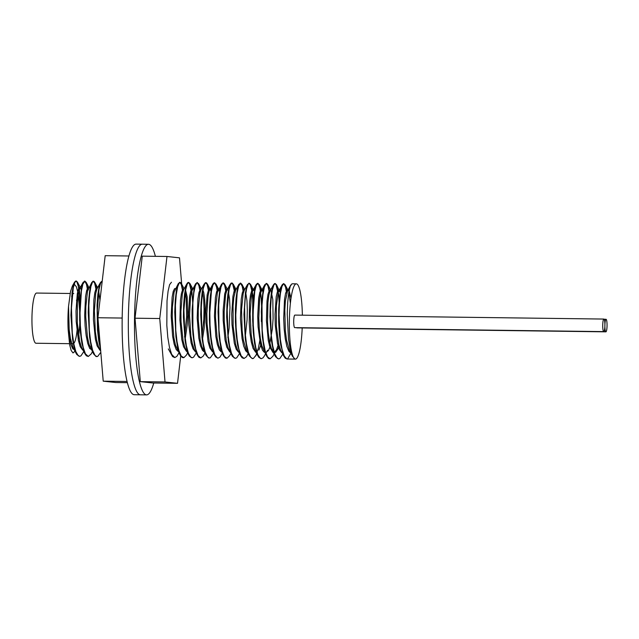 <?xml version="1.0" encoding="UTF-8"?>
<svg xmlns="http://www.w3.org/2000/svg" width="639" height="639" viewBox="0 0 639 639"><rect width="100%" height="100%" fill="white"/><g stroke="black" fill="none" stroke-linecap="round" stroke-linejoin="round"><path stroke-width="0.96" d="M36.687 293.053A25.105 4.337 90.7 0 0 36.615 293.053A25.105 4.337 90.7 0 0 31.95 318.094A25.105 4.337 90.7 0 0 35.968 343.247L69.451 343.678M73.765 293.533A25.105 4.337 90.7 0 0 73.693 293.525A25.105 4.337 90.7 0 0 71.656 296.32M73.317 343.686A25.105 4.337 90.7 0 0 77.479 325.219M77.231 305.442A25.105 4.337 90.7 0 0 76.52 300.026M302.367 315.187A37.653 6.51 90.7 0 0 296.352 283.836A37.653 6.51 90.7 0 0 289.379 320.003A37.653 6.51 90.7 0 0 294.906 359.022L295.569 359.118A37.653 6.51 90.7 0 0 302.199 327.943M295.569 359.118L287.526 359.014L290.897 353.207M80.322 302.559L79.516 290.913L77.495 282.142L76.273 281.008L74.875 282.374L73.293 287.758L71.448 307.982L72.279 332.911L73.765 343.662L75.841 351.594L78.309 355.811L79.627 356.362L80.961 355.843L83.789 351.594M87.982 289.595L86.281 282.518L84.923 281.12L82.886 284.115L81.425 290.945L80.035 312.918L80.362 325.57L81.433 337.464L83.166 347.249L85.418 353.822L88.286 356.474L91.193 353.934M96.633 289.699L95.858 285.481L94.292 281.607L93.574 281.232L92.559 281.943L90.93 286.456L89.62 294.619L88.837 305.53L89.348 330.475L90.682 341.697L92.639 350.348L95.043 355.452L96.936 356.586L97.679 356.426L100.818 352.313M101.769 281.336L100.555 283.333L99.021 289.347L97.36 310.362L98.438 335.179L100.387 347.121M171.452 282.23L169.591 284.698L168.097 291.12L167.027 300.793L166.819 325.275L167.801 337.328L169.471 347.408L171.667 354.381L174.806 357.584L176.875 356.322L178.968 352.816M183.161 290.809L181.005 282.949L180.102 282.342L179.279 282.805L177.626 286.863L176.268 294.659L175.421 305.322L175.765 330.219L177.027 341.657L178.92 350.651L181.284 356.187L183.904 357.64L186.372 355.156L188.026 352.201M192.802 304.004L191.94 291.895L189.983 283.596L188.753 282.454L187.267 284.012L185.701 289.603L183.912 310.099L184.831 334.996L186.348 345.619L188.449 353.367L190.941 357.369L192.115 357.8L193.593 357.169L196.269 353.04M200.462 291.041L198.633 283.7L196.972 282.694L195.278 285.841L193.841 292.87L192.866 302.982L192.89 327.695L193.992 339.509L195.758 349.142L198.034 355.516L200.766 357.92L203.266 356.051L204.927 353.151M209.113 291.144L208.266 286.615L206.677 282.965L206.062 282.678L204.951 283.532L203.33 288.253L202.044 296.6L201.301 307.623L201.892 332.576L203.258 343.686L205.247 352.169L207.667 357.057L209.416 358.024L210.303 357.8L213.578 353.263M217.771 291.256L216.333 284.818L214.712 282.789L212.947 285.002L211.429 291.224L209.84 312.487L210.047 325.131L210.998 337.248L212.619 347.472L214.8 354.645L217.332 357.968L218.075 358.136L219.992 357.057L222.228 353.375M226.422 291.368L224.361 283.636L223.362 282.901L222.644 283.261L220.974 287.087L219.6 294.699L218.714 305.226L218.985 330.091L220.207 341.625L222.06 350.787L224.409 356.538L227.021 358.231L229.633 355.715L230.887 353.487M235.072 291.472L233.978 286.056L232.356 283.093L230.623 284.371L229.042 289.747L227.196 309.971L228.027 334.892L229.513 345.643L231.582 353.583L234.058 357.808L235.376 358.359L236.71 357.848L239.944 352.872M243.723 291.592L242.029 284.523L240.671 283.125L238.635 286.112L237.173 292.942L235.783 314.899L236.111 327.551L237.181 339.445L238.906 349.237L241.159 355.811L244.034 358.471L246.39 356.826L248.595 352.984M252.868 326.042L253.395 305.69L252.788 295.138L251.606 287.486L250.544 284.371L249.322 283.237L248.315 283.94L246.678 288.445L245.368 296.608L244.585 307.511L245.096 332.456L246.43 343.678L248.387 352.337L250.784 357.441L252.685 358.583L253.419 358.431L256.039 355.18L258.404 348.071L260.281 337.959M261.031 291.807L259.682 285.609L258.028 283.341L256.303 285.329L254.769 291.336L253.108 312.351L253.284 324.979L254.186 337.16L255.776 347.528L257.932 354.893L260.448 358.447L261.335 358.695L263.108 357.768L264.242 356.155M269.682 291.927L267.717 284.339L266.631 283.452L266 283.724L264.322 287.326L262.925 294.739L262.014 305.13L262.198 329.956L263.38 341.593L265.209 350.915L267.533 356.874L270.137 358.806L272.901 356.274M279.331 305.107L278.588 293.964L276.503 284.706L275.281 283.564L273.987 284.746L272.39 289.906L271.152 298.597L270.481 309.843L271.224 334.788L272.677 345.667L274.714 353.79L277.174 358.239L278.636 358.918L279.818 358.511L282.797 354.15M286.991 292.151L285.162 284.818L283.692 283.716L281.991 286.392L280.505 293.021L279.467 302.846L279.043 314.755L280.361 339.381L282.063 349.317L284.291 356.099L286.847 358.966L287.526 359.014M78.262 339.852L79.683 325.547A37.653 6.51 90.7 0 0 79.883 313.102L78.118 293.181L76.392 286.775L74.396 284.355L73.613 284.523M294.906 359.022L292.35 355.947L290.154 348.982L288.485 338.902L287.246 314.212L287.702 302.375L288.764 292.694L290.266 286.256L291.975 283.796L296.352 283.836M287.294 359.03L285.234 358.207L283.988 356.394L280.777 345.268L279.363 334.277L278.66 321.824L278.692 309.324L279.403 298.181L280.657 289.643L282.222 284.77L283.476 283.668L283.996 283.876L285.593 287.278L286.671 293.205M278.636 358.918L275.593 356.762L273.292 350.611L271.495 341.138L269.93 316.784L270.241 304.643L271.184 294.379L272.597 287.143L274.283 283.756L274.818 283.564L275.992 284.595L278.021 293.093M269.985 358.806L268.508 358.471L266.679 356.179L263.875 347.161L262.317 336.665L261.319 311.816L261.886 300.25L263.036 291.041L264.586 285.226L266.311 283.46L267.957 285.945L269.37 292.981M261.335 358.695L258.851 357.385L256.463 352.073L254.538 343.255L253.236 331.937L252.653 319.372L253.619 296.208L254.953 288.221L256.263 284.443L257.517 283.341L258.324 283.82L259.873 287.901L261.031 295.729L261.607 306.401L261.351 321.537M252.221 358.575L249.37 355.955L246.997 348.902L245.296 338.974L243.978 314.356L245.432 292.606L246.91 285.96L248.867 283.229L250.304 284.81L251.726 290.433L252.677 299.483L252.701 321.433M244.034 358.471L242.117 357.792L240.719 355.843L237.612 345.252L236.158 334.381L235.416 321.984L235.408 309.444L236.079 298.189L237.317 289.483L238.906 284.307L240.639 283.253L242.245 286.432L243.411 292.654M235.376 358.359L232.468 356.442L230.152 350.491L228.315 341.178L226.677 316.928L226.941 304.731L227.851 294.323L229.249 286.895L230.927 283.277L231.558 283.005L232.636 283.884L234.761 292.542M226.725 358.255L225.391 358L223.418 355.627L220.719 347.113L219.121 336.761L218.043 311.944L218.57 300.29L219.696 290.921L221.23 284.89L222.947 282.893L224.608 285.146L226.102 292.43M218.075 358.144L215.726 357.009L214.768 355.516L213.322 351.913L211.365 343.271L210.031 332.056L209.408 319.532L209.512 307.111L210.295 296.192L211.605 288.021L213.234 283.5L214.257 282.781L214.96 283.157L216.533 287.015L217.452 292.319M209.416 358.032L208.673 357.992L206.109 355.404L203.849 348.822L202.116 339.037L200.71 314.5L201.093 302.503L202.1 292.518L203.561 285.681L205.255 282.75L206.956 284.059L208.801 292.207M200.766 357.92L199.001 357.369L197.459 355.292L194.448 345.236L192.962 334.493L192.171 322.136L192.123 309.572L193.968 289.323L195.55 283.932L197.275 282.638L198.905 285.585L200.151 292.095M192.115 357.808L189.352 356.099L187.003 350.364L185.142 341.218L183.417 317.088L183.641 304.819L184.519 294.283L185.901 286.663L187.57 282.813L188.297 282.454L189.288 283.181L191.492 291.983M183.465 357.696L182.275 357.521L180.158 355.076L177.562 347.057L175.933 336.841L174.767 312.088L175.262 300.338L176.356 290.809L177.874 284.571L179.591 282.334L181.26 284.355L182.842 291.871M174.806 357.584L172.61 356.618L168.321 348.926M100.595 349.669L98.797 341.274L97.495 329.948L97.056 305.019L97.871 294.228L99.205 286.224L100.515 282.446L101.769 281.344M96.936 356.586L96.042 356.514L93.629 353.974L91.257 346.913L89.556 336.993L88.23 312.367L88.653 300.45L89.684 290.617L91.161 283.972L92.871 281.264L94.556 282.805L96.313 290.761M88.286 356.474L86.369 355.795L84.979 353.862L81.864 343.263L80.418 332.4L79.667 319.995L79.659 307.455L81.568 287.486L83.158 282.31L84.891 281.248L86.497 284.419L87.663 290.649M79.627 356.362L76.768 354.509L74.444 348.63L72.598 339.373L70.929 315.163L72.079 292.494L73.477 285.002L74.555 282.118L75.809 281.008L76.864 281.831L78.373 286.512L79.452 294.819L79.883 313.102M74.563 282.103L72.375 286.016L70.562 291.368L68.533 306.345A31.375 5.424 -89.3 0 0 68.165 329.812L69.651 344.844L71.177 350.507L73.014 352.952L75.546 350.763M68.165 329.812L70.809 344.493L72.87 348.926L75.306 350.028M81.48 290.569L80.674 288.181L79.755 287.326L78.509 288.82L77.295 293.668L76.017 311.001L76.209 321.513L78.389 340.459L80.242 346.737L82.591 349.964M88.997 287.446L87.982 287.614L86.656 290.465L85.546 296.52L84.675 315.219L85.099 325.754L86.137 335.515L87.719 343.383L89.716 348.487L92.607 350.252M99.98 300.338L98.534 289.842M97.647 287.558L96.098 288.437L94.836 292.614L93.869 299.763L93.422 319.508L95.355 339.005L97.12 345.883L99.9 350.18M175.525 288.556L174.583 288.668L173.249 291.328L172.131 297.223L171.188 315.754L172.594 336.122L174.151 344.125L176.124 349.405L177.77 351.186M184.591 336.985L186.604 316.84L186.237 298.038L185.062 290.953M184.176 288.668L182.698 289.419L181.42 293.405L180.438 300.41L179.926 320.035L181.803 339.668L183.537 346.689L186.42 351.29M192.826 288.78L192.179 288.78L190.821 290.705L189.639 295.961L188.489 313.773L188.761 324.316L191.085 342.863L192.986 348.774L195.079 351.41M201.892 337.208L203.809 319.292L204.041 308.964L203.689 299.907L202.363 291.176M201.485 288.892L200.287 289.227L198.977 292.518L197.914 298.94L197.179 318.022L198.801 338.095L200.438 345.659L202.483 350.356L203.729 351.514M211.269 292.239L210.463 289.842L209.552 288.996L208.41 290.234L207.172 294.819L205.814 311.816L205.958 322.312L208.042 341.482L209.864 347.999L212.38 351.626M219.92 292.35L219.113 289.954M218.786 289.116L217.883 289.203L216.549 291.767L215.415 297.574L214.448 316.017L215.822 336.433L217.364 344.493L219.329 349.852L221.038 351.738M227.851 337.544L229.113 328.198L229.976 307.503L229.521 298.796L228.323 291.512M227.764 290.066L226.853 289.219L225.998 289.906L224.72 293.812L223.171 309.915L223.179 320.299L225.024 339.996L226.749 347.089L229.689 351.849M236.095 289.339L235.479 289.331L234.122 291.16L232.931 296.328L231.757 314.037L232.005 324.58L234.305 343.215L236.19 349.206L238.339 351.961M245.152 337.767L247.053 320.139L247.309 309.787L246.966 300.681L245.624 291.735M244.745 289.451L243.587 289.739L242.277 292.934L241.207 299.284L240.432 318.286L242.021 338.406L243.651 346.034L245.688 350.827L246.989 352.073M250.544 284.363L253.723 290.402L252.812 289.555L251.702 290.705L250.464 295.21L249.537 302.614L249.21 322.575L249.945 332.871L251.263 341.817L253.068 348.415L255.64 352.185M258.931 350.092L261.303 343.486M263.188 292.91L262.373 290.513M262.054 289.667L261.183 289.731L259.841 292.207L258.707 297.934L257.717 316.281L258.076 326.833L260.576 344.86L262.533 350.308L264.298 352.297M269.402 345.619L272.35 329.037L273.109 318.534L272.805 299.563L271.032 290.617M270.704 289.779L269.299 290.402L268.013 294.22L267.006 301.073L266.439 320.562L268.244 340.315L269.962 347.48L272.949 352.408M274.171 352.488L276.575 349.653L278.604 343.71M280.489 293.125L276.503 284.698M283.98 356.402L280.809 350.372L278.86 344.796L276.407 326.617L276.336 306.105L278.261 292.263L279.826 289.898L278.772 289.882L277.422 291.624L276.224 296.704L275.018 314.308L275.257 324.844L277.518 343.566L279.403 349.637L281.583 352.512L282.973 352.696M290.378 303.485L288.892 292.287M285.154 284.81L288.333 290.841L287.422 290.002L286.887 290.258L285.569 293.357L284.491 299.627L283.692 318.549L284.171 329.069L285.25 338.718L286.863 346.418L288.884 351.29L290.258 352.624M289.459 350.468L286.544 340.188L285.361 330.786L284.818 310.003L285.401 300.953L287.55 290.825L288.477 290.01L289.076 290.37L291.025 298.341M279.107 345.739L277.997 348.87L275.76 352.217L274.69 352.592L273.476 352.065L271.343 348.423L269.554 341.705L268.26 332.679L267.549 322.352L267.933 302.479L268.875 295.186L270.129 290.825L273.572 284.659M270.457 345.627L268.484 350.484L266.04 352.48M266.679 356.179L261.934 345.995L260.329 338.263L259.258 328.582L258.787 318.062L259.602 299.188L260.688 292.966L261.591 290.497L262.517 289.683M254.841 350.028L252.589 343.127L251.183 334.509L250.121 313.829L251.343 296.28L252.541 291.248L253.867 289.563M246.191 349.916L243.323 339.868L242.125 330.515L241.542 309.715L243.132 293.812L244.282 290.274L247.612 284.331M240.719 355.843L237.54 349.813L235.647 344.429L233.163 326.345L233.059 305.809L233.818 297.502L235.631 290.162M232.069 355.731L228.139 348.015L226.334 341.37L224.297 322.088L224.185 311.616L225.583 294.795L226.829 290.338L230.304 284.107M223.418 355.619L218.722 345.619L217.1 337.951L215.527 317.799L215.655 307.591L217.396 292.542L221.653 283.996M214.76 355.516L211.261 348.814L209.376 342.776L207.1 324.093L206.86 313.557L208.05 295.905L209.241 290.785L213.003 283.884M206.109 355.404L201.82 346.673L200.095 339.541L198.274 319.804L198.274 309.436L199.839 293.405L201.021 289.715L204.352 283.772M202.635 289.371L203.713 292.311L204.632 298.597L205.079 307.335L204.2 328.039L202.307 340.499M197.459 355.292L194.28 349.261L192.435 344.07L190.901 335.962L189.551 315.53L190.534 297.143L191.668 291.376L195.694 283.66M188.801 355.18L184.927 347.6L183.113 341.034L181.045 321.824L180.917 311.337L182.291 294.403L183.529 289.866L187.043 283.548M185.334 289.147L187.171 296.815L187.722 315.099L187.107 325.634L185.006 340.275M180.15 355.068L175.509 345.236L173.88 337.632L172.274 317.527L172.378 307.295L174.096 292.119L178.393 283.436M100.714 351.107L98.51 346.761L96.681 340.355L95.323 331.537L94.388 310.786L95.706 293.636L96.928 288.916L100.515 282.438M93.629 353.958L89.093 344.469L87.431 337.001L85.754 317L85.834 306.728L87.503 291.28L91.864 282.326M84.971 353.846L81.64 347.512L79.723 341.713L77.359 323.294L77.367 302.878L78.174 294.795L79.875 288.173M73.15 347.704L70.434 338.558L69.18 329.397L68.533 306.345M127.025 381.467L103.214 381.163L115.723 382.521L127.321 382.673M128.95 255.991L105.187 255.68L97.943 317.743L103.214 381.163M122.177 318.054L97.943 317.743M181.867 286.36L179.495 257.837L166.987 256.479L159.75 318.534L165.022 381.954L140.3 381.635L152.809 383.001L177.53 383.32L180.709 356.011M165.022 381.954L177.53 383.32M183.904 310.826L183.768 309.268M166.987 256.479L142.265 256.159L135.029 318.214L140.3 381.635M159.75 318.534L135.029 318.214M153.759 383.009A75.306 13.02 -89.3 0 1 146.571 394.878A75.306 13.02 -89.3 0 1 134.533 318.166A75.306 13.02 -89.3 0 1 148.504 244.282A75.306 13.02 -89.3 0 1 155.389 256.327M146.571 394.878L140.388 394.798A75.306 13.02 -89.3 0 1 128.359 318.086A75.306 13.02 -89.3 0 1 142.321 244.202L136.147 244.122A75.306 13.02 -89.3 0 0 122.177 318.006A75.306 13.02 -89.3 0 0 134.206 394.718L140.388 394.798A75.306 13.02 -89.3 0 1 128.359 318.086A75.306 13.02 -89.3 0 1 142.321 244.202L148.504 244.282M606.068 319.292A6.278 1.086 90.7 0 0 606.044 319.292A6.278 1.086 90.7 0 0 604.877 325.555A6.278 1.086 90.7 0 0 605.884 331.841A6.278 1.086 90.7 0 0 607.05 325.634A6.278 1.086 90.7 0 0 606.068 319.292L604.167 319.268M296.592 327.663A6.278 1.086 90.7 0 0 296.863 327.879L605.884 331.841M603.911 319.061A6.278 1.086 90.7 0 0 603.895 319.061A6.278 1.086 90.7 0 0 602.729 325.323A6.278 1.086 90.7 0 0 603.735 331.609A6.278 1.086 90.7 0 0 604.901 325.403A6.278 1.086 90.7 0 0 603.911 319.061L294.875 315.091A6.278 1.086 90.7 0 0 293.708 321.353A6.278 1.086 90.7 0 0 294.715 327.639L603.735 331.609M70.57 343.694L73.046 343.726M36.615 293.053L70.114 293.485M71.959 293.509L73.693 293.525M252.221 358.583L252.685 358.583M75.809 281L76.273 281.008M84.468 281.112L84.923 281.12M93.118 281.224L93.574 281.232M179.639 282.334L180.102 282.342M188.297 282.446L188.753 282.454M196.948 282.558L197.411 282.566M205.598 282.67L206.062 282.678M214.257 282.781L214.712 282.789M222.907 282.893L223.362 282.901M231.558 283.005L232.021 283.005M240.208 283.117L240.671 283.117M248.867 283.221L249.322 283.229M257.517 283.333L257.972 283.341M266.167 283.444L266.631 283.452M274.818 283.556L275.281 283.564M283.476 283.668L283.932 283.676M79.755 287.326L80.346 287.334M209.552 288.996L210.606 289.012M226.853 289.219L227.436 289.227M252.812 289.555L253.395 289.563M287.422 289.994L288.477 290.01M80.282 287.446L77.495 282.142M88.941 287.558L86.145 282.254M92.439 351.706L91.201 353.934M97.591 287.662L94.796 282.366M184.12 288.78L181.324 283.476M192.77 288.884L189.975 283.588M201.421 288.996L198.633 283.7M210.463 289.842L207.284 283.812M218.73 289.219L215.934 283.924M227.38 289.331L224.585 284.028M236.031 289.443L233.243 284.139M244.681 289.555L241.893 284.251M256.838 353.822L255.6 356.043M261.99 289.779L259.202 284.475M267.581 350.204L266.319 352.456M265.497 353.934L264.25 356.155M270.64 289.89L267.853 284.587M274.147 354.038L272.901 356.258M289.459 350.484L292.638 356.514M287.542 290.833L290.873 284.882M278.892 290.721L282.222 284.77M272.15 350.26L275.329 356.29M261.583 290.497L264.913 284.555M254.849 350.036L258.028 356.067M252.932 290.386L256.263 284.443M246.199 349.924L249.37 355.955M235.623 290.17L238.962 284.219M79.883 288.165L83.214 282.214M73.142 347.704L76.321 353.734"/></g></svg>
